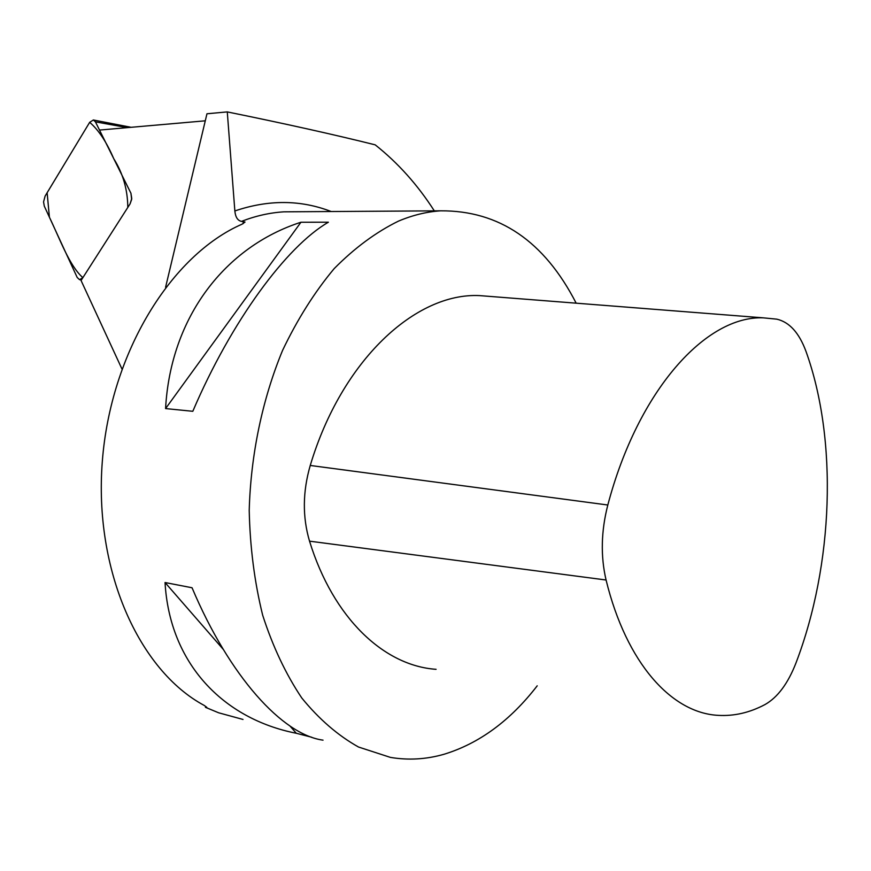 <?xml version="1.0" encoding="UTF-8"?>
<svg xmlns="http://www.w3.org/2000/svg" width="871" height="871" viewBox="0 0 871 871"><rect width="100%" height="100%" fill="white"/><g stroke="black" fill="none" stroke-linecap="round" stroke-linejoin="round"><path stroke-width="1.31" d="M434.313 210.869C417.666 184.881 397.949 162.877 375.183 144.836C334.05 134.58 284.752 123.606 227.277 111.902L234.854 210.956C235.453 217.14 237.674 220.613 241.517 221.365L245.023 222.061L242.16 224.13C171.402 254.887 110.671 352.428 102.332 461.227C93.741 570.037 138.914 670.463 204.239 705.445L206.786 707.317L205.414 707.296L218.621 712.783L243.009 719.457M227.277 111.902L206.96 113.774L165.588 287.256M205.284 120.808L99.512 130.073L130.922 193.22L131.663 199.383L130.062 203.912L81.057 280.495L121.918 368.901M537.211 685.815C510.275 720.698 479.192 743.518 443.96 754.286C426.202 759.37 408.347 760.405 390.393 757.389L358.504 747.024C337.926 735.494 319.015 719.141 301.769 697.976C285.84 674.208 272.808 646.62 262.672 615.22C254.495 582.1 250.01 547.13 249.215 510.319C250.761 454.673 262.367 399.321 282.563 350.414C297.436 319.254 314.638 291.981 334.192 268.606C354.693 247.876 376.13 232.045 398.515 221.103C412.647 215.159 426.692 211.74 440.661 210.826C499.192 210.444 544.364 241.223 576.167 303.184M165.577 408.575L192.807 411.297C231.305 321.116 286.494 246.395 328.389 222.203L300.952 222.236C225.371 246.569 170.585 316.826 165.577 408.575L300.952 222.236M323.032 740.154C282.476 734.699 229.541 676.571 192.045 587.762L165.044 582.525C169.616 663.256 222.922 718.815 296.303 733.273L311.709 737.236M776.78 319.156C789.398 322.063 799.132 332.809 806.002 351.416C837.967 440.16 833.482 564.648 796.04 662.809C788.026 683.463 777.672 697.388 764.978 704.574C749.713 712.663 734.177 716.256 718.368 715.363C671.781 713.142 626.467 663.441 606.074 580.01C600.522 556.177 601.099 531.168 607.816 505.006C638.203 389.783 706.327 315.28 763.475 317.861L776.78 319.156M436.099 669.32C384.155 665.792 333.321 618.443 309.532 541.163C302.389 516.949 302.64 491.723 310.25 465.462C341.715 360.18 415.619 292.438 479.562 295.607L491.331 296.532M165.044 582.525L223.259 649.374M290.043 726.087L296.303 733.273M131.129 127.308L93.36 119.98L89.669 122.332L45.107 196.084L43.55 201.941L44.301 206.144L77.203 277.49L79.577 279.678L82.887 277.642L127.797 207.45C127.667 189.671 122.985 173.416 113.742 158.685C106.6 142.071 98.575 129.953 89.669 122.332L47.132 192.741L49.407 217.217C59.859 238.817 69.386 265.96 82.887 277.642L130.062 203.912L131.75 198.534L130.922 193.22L95.418 121.842L127.351 127.634M93.36 119.98L95.418 121.842M331.198 211.533C300.669 199.709 268.562 199.524 234.854 210.956M243.314 221.441L243.14 223.662M298.132 211.74L283.979 211.827C269.858 212.687 255.704 215.866 241.517 221.365M606.074 580.01L309.532 541.163M607.816 505.006L310.25 465.462M298.089 211.74L440.661 210.826M763.475 317.861L479.562 295.607M81.449 279.896L79.784 279.7"/></g></svg>
